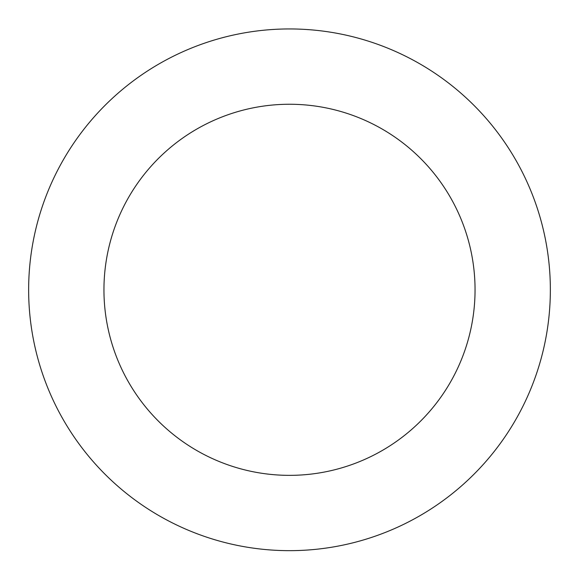 <?xml version="1.0" encoding="UTF-8"?>
<svg xmlns="http://www.w3.org/2000/svg" width="579" height="579" viewBox="0 0 579 579"><rect width="100%" height="100%" fill="white"/><g stroke="black" fill="none" stroke-linecap="round" stroke-linejoin="round"><path stroke-width="0.87" d="M118.102 93.161A260.854 260.854 0 0 0 204.901 536.559A260.854 260.854 0 0 0 545.498 239.699A260.854 260.854 0 0 0 118.102 93.161M167.584 149.925A185.555 185.555 0 0 0 229.32 465.328A185.555 185.555 0 0 0 471.596 254.159A185.555 185.555 0 0 0 167.584 149.925"/></g></svg>

